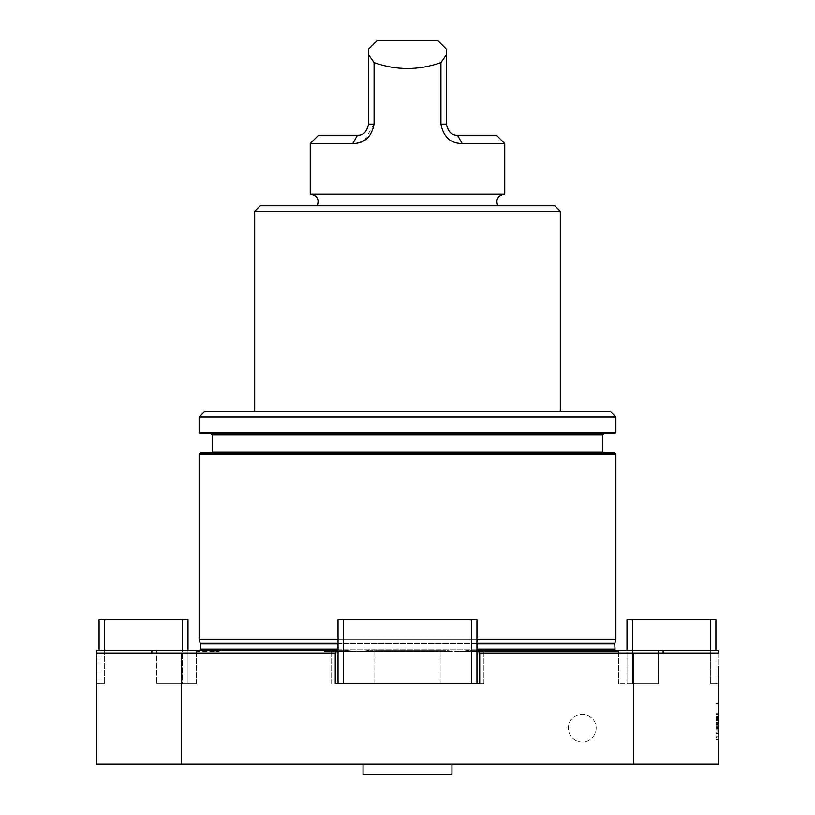 <?xml version="1.0" encoding="UTF-8"?>
<svg xmlns="http://www.w3.org/2000/svg" width="815" height="815" viewBox="0 0 815 815"><rect width="100%" height="100%" fill="white"/><g stroke="black" fill="none" stroke-linecap="round" stroke-linejoin="round"><path stroke-width="0.61" stroke-dasharray="4.08 3.06" d="M718.127 676.104L718.127 666.802L718.677 666.802L718.677 686.261L718.677 666.313L718.677 686.261L718.677 666.313L718.677 686.261L718.677 666.313L718.677 684.264L718.677 668.799L718.677 684.264L718.677 677.754L718.677 684.264L718.677 677.754L718.677 684.264L718.677 677.754L718.677 684.264L718.127 684.264L718.127 677.734L718.677 686.261L718.127 686.261L718.677 686.261L718.127 686.261L718.677 685.965L718.127 685.996L718.127 676.104L718.677 676.104M718.677 703.437L718.677 739.918L715.906 739.918L715.906 703.437L718.677 703.437L715.906 703.437L715.906 739.918L718.677 739.918M718.677 739.368L718.677 703.987L718.677 739.368L715.906 739.368L715.906 703.987L715.906 739.368M633.479 653.11L718.677 653.11L718.677 650.329L718.677 653.11L479.037 653.11L718.677 653.11L718.677 764.246L633.479 764.246L633.479 653.11L479.74 653.11L479.74 683.673L335.26 683.673L335.26 653.11L335.963 653.11L96.323 653.11L96.323 650.329L338.042 650.329L338.042 683.673L338.042 650.329L331.094 650.329L338.042 650.329L338.042 619.767L471.406 619.767L343.594 619.767L343.594 683.673L374.839 683.673L374.839 650.329L444.725 650.329L452.101 651.44L362.899 651.44L453.527 651.44L444.725 650.329L370.275 650.329L444.725 650.329L374.839 650.329L374.839 683.673L343.594 683.673L343.594 619.767L338.042 619.767L338.042 683.673L338.042 619.767L343.594 619.767L343.594 683.673L471.406 683.673L471.406 619.767L471.406 683.673L343.594 683.673M715.906 650.329L715.906 683.673L715.906 619.767L710.344 619.767L710.344 650.329L658.235 650.329L710.344 650.329L710.344 683.673L718.677 683.673L718.677 650.329L710.344 650.329L710.344 683.673L718.677 683.673L718.677 666.313L718.127 666.313L718.127 671.794L718.677 671.794L718.127 671.794L718.127 668.3L718.677 668.3L718.127 668.3L718.127 673.241L718.677 673.241M715.906 722.976L715.906 721.122L718.677 721.122L715.906 721.122L715.906 726.114L715.906 724.27L715.906 726.114L715.906 724.82L718.677 724.82L715.906 724.82L715.906 714.256L718.677 714.256L718.677 739.154L718.677 714.256L715.906 714.256L715.906 729.109L718.677 729.109L715.906 729.109L715.906 714.256L718.677 714.256L715.906 714.256L715.906 717.271L715.906 714.256L718.677 714.256L715.906 714.256L715.906 719.767L718.677 719.767L715.906 719.767L718.677 720.134L715.906 720.134L715.906 729.109L715.906 714.256L718.677 714.256L715.906 714.256L715.906 718.351L718.677 718.351L715.906 718.351L715.906 714.256L718.677 714.256L715.906 714.256L715.906 724.27L715.906 722.976L718.677 722.976M718.677 726.817L718.677 719.614L718.677 726.817L718.677 719.614L718.677 726.817L715.906 726.817L715.906 719.614L718.677 719.614L715.906 719.614L715.906 726.817L715.906 719.614L718.677 719.614L715.906 719.614L715.906 726.817L718.677 726.817M718.677 684.763L718.677 681.707L718.677 684.763L718.127 684.763L718.127 681.768L718.677 681.768L718.127 681.768L718.127 686.76L718.677 686.76M353.914 651.44L324.146 651.44L353.914 651.44L344.776 650.329L355.472 651.44L324.146 651.44L324.146 650.329L324.146 651.44L353.914 651.44M344.776 650.329L324.146 650.329L344.776 650.329M440.161 683.673L440.161 650.329L440.161 683.673L476.958 683.673L476.958 619.767L476.958 683.673L476.958 650.329L479.037 650.329L479.037 653.11L479.74 653.11L479.74 683.673L471.406 683.673L483.906 683.673L440.161 683.673M479.74 653.11L479.74 683.673L476.958 683.673L476.958 650.329L483.906 650.329L470.224 650.329L621.438 650.329L470.224 650.329L483.906 650.329L476.958 650.329L476.958 683.673L476.958 619.767L343.594 619.767M632.552 650.329L632.552 683.673L658.235 683.673L618.656 683.673L658.235 683.673L658.235 650.329L618.656 650.329L658.235 650.329L658.235 683.673L632.552 683.673L632.552 619.767L626.99 619.767L626.99 683.673L626.99 650.329M188.01 650.329L188.01 683.673L188.01 650.329L196.344 650.329L188.01 650.329L188.01 683.673L188.01 619.767L182.448 619.767L182.448 683.673L196.344 683.673L156.765 683.673L196.344 683.673L156.765 683.673L156.765 650.329L104.656 650.329L196.344 650.329L156.765 650.329L156.765 683.673L182.448 683.673L182.448 650.329M335.26 653.11L335.26 683.673L335.26 653.11L96.323 653.11L335.963 653.11L335.963 650.329M216.169 651.44L218.603 650.329L324.146 650.329L193.562 650.329L211.625 650.329L216.169 651.44L197.709 651.44L218.481 651.44L213.887 650.329M218.603 650.329L211.625 650.329M710.344 650.329L479.037 650.329M362.899 651.44L453.527 651.44L361.473 651.44L370.275 650.329L362.899 651.44M461.086 651.44L617.291 651.44L459.528 651.44L616.996 651.44L459.528 651.44L470.224 650.329L461.086 651.44M181.521 653.11L181.521 764.246L633.479 764.246M96.323 683.673L96.323 650.329L96.323 683.673L104.656 683.673L96.323 683.673M181.521 764.246L96.323 764.246L96.323 653.11M363.042 764.246L451.958 764.246L363.042 764.246M554.76 205.788L260.24 205.788M497.731 205.788L317.269 205.788L497.731 205.788M254.688 211.34L560.312 211.34M560.312 411.392L254.688 411.392L560.312 411.392M610.323 411.392L204.677 411.392M199.115 416.944L615.885 416.944M615.885 432.51L199.115 432.51M211.065 433.621L603.935 433.621L211.065 433.621M200.235 433.621L614.765 433.621M603.935 453.069L211.065 453.069L603.935 453.069M614.765 453.069L200.235 453.069M199.115 454.179L615.885 454.179M476.958 639.215L338.042 639.215M199.115 639.215L615.885 639.215M324.146 650.329L324.146 651.44L324.146 650.329M361.473 651.44L355.472 651.44L361.473 651.44M459.528 651.44L453.527 651.44L459.528 651.44M616.996 651.44L615.07 650.329M216.495 651.44L218.481 651.44M220.947 650.329L218.807 651.44M338.042 683.673L335.26 683.673L338.042 683.673L338.042 650.329L338.042 683.673M476.958 683.673L476.958 650.329M104.656 650.329L104.656 683.673L104.656 619.767L99.094 619.767L99.094 683.673L104.656 683.673L99.094 683.673L99.094 650.329M182.448 619.767L104.656 619.767M471.406 619.767L471.406 683.673M710.344 619.767L632.552 619.767M496.406 135.219L457.51 135.219C451.795 135.494 448.097 131.796 446.396 124.104L446.396 54.778L440.925 62.612L440.925 124.104C443.411 136.951 450.501 143.44 462.197 143.552L504.74 143.552M446.396 54.778L446.396 49.083L438.062 40.75L376.938 40.75L368.604 49.083L368.604 124.104C366.913 131.786 363.205 135.494 357.49 135.219L318.594 135.219M457.51 135.219L462.197 143.552M364.448 140.374L374.075 124.104L374.075 62.612C396.355 70.477 418.645 70.477 440.925 62.612M374.075 62.612L368.604 54.778M357.49 135.219L352.803 143.552L360.047 142.391M310.26 143.552L352.803 143.552M504.19 194.123L310.26 194.123M363.042 774.25L451.958 774.25M718.677 737.636L718.677 713.695L718.677 737.636L715.906 737.636L715.906 713.695L718.677 713.695L715.906 713.695L715.906 737.636M715.906 717.271L718.677 717.241L715.906 717.241L715.906 719.095L715.906 717.241L718.677 717.241L715.906 717.241L715.906 729.109L718.677 729.109L715.906 729.109L718.677 729.109L715.906 729.109L715.906 714.256L715.906 717.241L715.906 714.256L718.677 714.256L715.906 714.256L718.677 714.256L715.906 714.256L715.906 717.271L718.677 717.271L715.906 717.271M715.906 726.114L718.677 726.114L715.906 726.114M715.906 720.287L718.677 720.287L715.906 720.287M715.906 722.416L718.677 722.416L715.906 722.416M715.906 729.109L718.677 729.109L715.906 729.109L715.906 714.256L718.677 714.256L715.906 714.256L715.906 729.109L718.677 729.109L715.906 729.109M715.906 733.317L715.906 727.479L715.906 733.317M718.677 733.317L718.677 728.59L718.677 733.317M718.677 735.181L718.677 730.006L718.677 735.181L715.906 735.181L715.906 730.006L715.906 732.879L718.677 732.879M718.677 731.534L718.677 733.164L718.677 731.534L715.906 731.534L715.906 730.006L718.677 730.006L715.906 730.006L715.906 733.164L718.677 733.164L715.906 733.164L715.906 731.534M715.906 732.879L718.677 733.205M715.906 733.205L715.906 735.181M715.906 730.006L718.677 730.006L715.906 730.006M715.906 737.147L718.677 737.147L715.906 737.147M715.906 736.312L718.677 736.312L718.677 733.999L715.906 733.999L718.677 733.999L718.677 736.312L715.906 736.312L715.906 733.999L715.906 736.312M718.127 673.241L718.127 686.261L718.127 666.802L718.127 686.261L718.677 686.261L718.127 686.261L718.127 684.264L718.677 684.264L718.127 684.264L718.677 684.264L718.127 684.264L718.127 679.15L718.677 679.15M718.127 667.139L718.127 684.264L718.127 675.788L718.677 675.788L718.127 675.788L718.677 675.788L718.127 675.788L718.127 666.802L718.677 666.802L718.127 666.802L718.677 666.802L718.127 666.802L718.127 686.261L718.677 686.261L718.127 686.261L718.127 666.313L718.677 667.139M718.677 684.264L718.127 684.264L718.677 684.264L718.127 684.264L718.677 684.264L718.127 684.264L718.677 684.264L718.127 684.264L718.677 684.264L718.127 684.264L718.677 684.264L718.127 684.264L718.677 684.264L718.127 684.264L718.677 684.264L718.127 684.264L718.677 684.264L718.127 684.264L718.677 684.264L718.127 684.264L718.127 681.055L718.677 681.055L718.127 681.055L718.677 681.055L718.127 681.055L718.677 681.055L718.127 681.055L718.127 684.264L718.127 666.802L718.127 686.261L718.127 666.802L718.127 686.261L718.127 666.802L718.127 686.261L718.127 666.802L718.127 686.261L718.127 666.802L718.127 686.261L718.127 666.802L718.127 686.261L718.127 674.514L718.127 686.261L718.127 681.055L718.677 681.034L718.127 672.589L718.677 672.589M718.127 677.774L718.677 677.774L718.127 677.754M718.127 679.15L718.677 679.527M718.127 679.527L718.127 673.159L718.677 673.159M718.127 673.159L718.127 666.313L718.127 670.409L718.677 670.409M718.127 677.53L718.677 677.53M718.127 670.409L718.127 676.532L718.677 676.532L718.127 676.532L718.127 678.528L718.677 678.528M718.677 666.802L718.127 666.802L718.677 666.802L718.127 666.802L718.677 666.802L718.127 666.802L718.677 666.802L718.127 666.802L718.677 666.802L718.127 666.802L718.677 666.802L718.127 666.802L718.677 666.802L718.127 666.802L718.677 666.802L718.127 666.802L718.677 666.802L718.127 666.802L718.677 666.802L718.127 666.802L718.127 686.261L718.677 686.261M718.127 672.018L718.677 672.039M718.127 671.58L718.677 671.58M718.127 686.76L718.127 681.707L718.677 681.707L718.127 681.707L718.127 677.703M718.127 672.589L718.127 666.313L718.677 666.313M718.127 669.36L718.677 669.36M718.127 668.3L718.677 668.3M718.127 672.416L718.677 672.416M718.127 678.528L718.127 684.763M718.127 675.788L718.677 675.788M718.127 681.442L718.677 681.442M718.127 677.296L718.677 677.296M718.127 672.324L718.677 672.324L718.127 672.324M718.127 681.401L718.677 681.401M718.127 678.029L718.677 678.029L718.127 678.029M718.127 676.032L718.677 676.032M718.127 668.799L718.677 668.799L718.127 668.799M718.127 685.996L718.677 685.996L718.127 685.996M596.152 728.131A13.896 13.896 0 0 1 575.319 740.163A13.896 13.896 0 0 1 575.319 716.1A13.896 13.896 0 0 1 596.152 728.131A13.896 13.896 0 0 0 582.267 714.235A13.896 13.896 0 0 0 568.371 728.131A13.896 13.896 0 0 0 582.267 742.017A13.896 13.896 0 0 0 596.152 728.131M151.885 653.11L151.885 650.329M212.175 434.731L602.825 434.731M602.825 451.958L212.175 451.958M476.958 643.086L338.042 643.086M200.154 643.086L614.846 643.086M476.958 643.656L338.042 643.656M200.235 643.656L614.765 643.656M476.958 649.219L338.042 649.219M200.235 649.219L614.765 649.219M663.115 653.11L663.115 650.329M446.396 124.104L440.925 124.104M368.604 124.104L374.075 124.104M715.906 725.778L718.677 725.778M715.906 728.6L718.677 728.6L715.906 728.59M715.906 723.394L718.677 723.394M715.906 720.562L718.677 720.562M715.906 719.339L718.677 719.339M715.906 716.517L718.677 716.517M715.906 716.507L718.677 716.507M715.906 724.27L718.677 724.27L715.906 724.27M715.906 719.095L718.677 719.095L715.906 719.095M715.906 717.577L718.677 717.577L715.906 717.577M715.906 714.755L718.677 714.755L715.906 714.755M715.906 731.962L718.677 731.962M718.127 674.514L718.677 674.514L718.127 674.514M718.127 674.606L718.677 674.606L718.127 674.606M197.709 651.44L193.562 650.329M199.93 650.329L198.004 651.44M617.291 651.44L621.438 650.329M483.906 683.673L483.906 650.329L483.906 683.673M331.094 683.673L331.094 650.329L331.094 683.673M618.656 683.673L618.656 650.329L618.656 683.673M196.344 683.673L196.344 650.329L196.344 683.673M504.465 194.123L310.535 194.123L504.465 194.123M715.906 703.987L718.677 703.987M715.906 738.033L718.677 738.033M715.906 739.154L718.677 739.154M715.906 727.479L718.677 727.479"/><path stroke-width="1.22" d="M476.958 683.673L476.958 650.329L479.037 650.329L479.037 653.11L633.479 653.11L633.479 764.246L718.677 764.246L718.677 677.734M718.677 739.918L718.677 703.437M633.479 653.11L718.677 653.11L718.677 650.329L479.037 650.329M718.677 684.264L718.677 686.76M633.479 764.246L96.323 764.246L96.323 650.329L335.963 650.329L335.963 653.11L335.26 653.11L335.26 683.673L479.74 683.673L479.74 653.11M471.406 683.673L471.406 619.767L338.042 619.767L338.042 683.673L338.042 650.329L335.963 650.329M181.521 764.246L181.521 653.11L335.26 653.11M96.323 653.11L181.521 653.11M254.688 211.34L260.24 205.788L554.76 205.788L560.312 211.34L254.688 211.34L254.688 411.392M560.312 211.34L560.312 411.392M615.885 416.944L199.115 416.944L204.677 411.392L610.323 411.392L615.885 416.944L615.885 432.51L199.115 432.51L200.235 433.621L614.765 433.621L615.885 432.51M211.065 433.621L212.175 434.731L602.825 434.731L602.825 451.958L603.935 453.069M199.115 454.179L200.235 453.069L614.765 453.069L615.885 454.179L199.115 454.179L199.115 639.215L338.042 639.215M615.885 454.179L615.885 639.215L476.958 639.215M615.07 650.329L614.765 643.656L615.885 639.215M99.094 650.329L99.094 619.767L104.656 619.767L104.656 650.329M182.448 650.329L182.448 619.767L188.01 619.767L188.01 650.329M104.656 619.767L182.448 619.767M471.406 619.767L476.958 619.767L476.958 650.329M343.594 619.767L343.594 683.673M626.99 650.329L626.99 619.767L715.906 619.767L715.906 650.329M710.344 650.329L710.344 619.767M632.552 619.767L632.552 650.329M446.396 54.778L446.396 124.104C448.087 131.786 451.795 135.494 457.51 135.219L496.406 135.219L504.74 143.552L462.197 143.552C450.532 143.471 443.442 136.981 440.925 124.104L440.925 62.612L446.396 54.778L446.396 49.083L438.062 40.75L376.938 40.75L368.604 49.083L368.604 54.778L374.075 62.612L374.075 124.104C371.589 136.951 364.499 143.44 352.803 143.552L310.26 143.552L310.26 194.123L504.74 194.123L504.74 143.552M310.26 143.552L318.594 135.219L357.49 135.219C363.205 135.494 366.903 131.796 368.604 124.104L368.604 54.778M457.51 135.219L462.197 143.552M360.047 142.391L364.448 140.374M357.49 135.219L352.803 143.552M440.925 62.612C418.645 70.477 396.355 70.477 374.075 62.612M310.26 194.123C317.116 195.294 319.449 199.186 317.269 205.788M451.958 764.246L451.958 774.25L363.042 774.25L363.042 764.246M663.115 653.11L663.115 650.329M212.175 434.731L212.175 451.958L602.825 451.958M614.846 643.086L476.958 643.086M338.042 643.086L200.154 643.086L199.115 639.215M614.765 643.656L476.958 643.656M338.042 643.656L200.235 643.656L200.154 643.086M614.765 649.219L476.958 649.219M338.042 649.219L200.235 649.219L199.93 650.329M151.885 653.11L151.885 650.329M446.396 124.104L440.925 124.104M368.604 124.104L374.075 124.104M199.115 416.944L199.115 432.51M200.235 643.656L200.235 649.219M602.825 434.731L603.935 433.621M212.175 451.958L211.065 453.069M497.731 205.788C495.54 199.339 497.792 195.447 504.465 194.123"/></g></svg>
